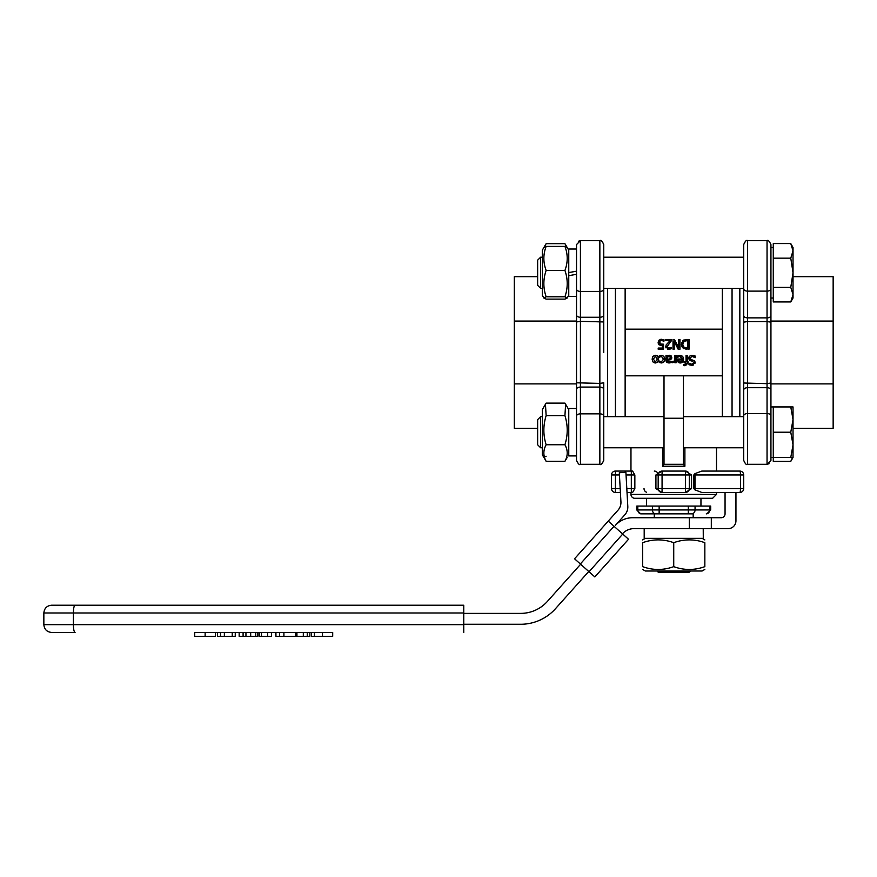 <?xml version="1.0" encoding="UTF-8"?>
<svg xmlns="http://www.w3.org/2000/svg" width="877" height="877" viewBox="0 0 877 877"><rect width="100%" height="100%" fill="white"/><g stroke="black" fill="none" stroke-linecap="round" stroke-linejoin="round"><path stroke-width="1.32" d="M657.016 571.004L658.178 572.166L664.667 572.166L662.782 571.004M684.685 571.004L682.799 572.166L664.667 572.166M682.799 572.166L689.289 572.166L690.451 571.004M641.186 513.845L659.142 513.845L659.142 509.954L637.82 509.954A3.892 3.365 90 0 0 641.186 513.845L693.181 513.845L693.181 517.737M659.142 513.845L693.181 513.845M637.82 506.073L637.82 509.954L636.779 509.954L636.779 506.073L710.699 506.073L710.699 509.954L709.657 509.954A3.892 3.365 90 0 1 706.281 513.845M574.545 558.792L608.232 521.102L628.524 539.245L594.836 576.923L574.545 558.792L617.978 510.217A11.664 11.664 0 0 0 620.927 501.787L619.305 472.725L625.904 472.352L627.8 506.347A11.664 11.664 0 0 1 624.852 514.777L615.248 525.509A23.328 23.328 0 0 1 632.646 517.737L721.168 517.737A3.892 3.892 0 0 0 725.06 513.845L725.06 492.457M689.289 517.737L689.289 528.623L634.038 528.623A15.556 15.556 0 0 0 622.44 533.808M463.769 624.271L520.686 624.271A46.656 46.656 0 0 0 555.459 608.715L588.752 571.486M580.629 564.229L547.347 601.458A35.771 35.771 0 0 1 520.686 613.385L463.769 613.385M735.946 492.457L735.946 520.839A7.772 7.772 0 0 1 728.173 528.623L711.313 528.623L711.313 517.737M711.313 528.623L689.289 528.623M594.836 576.923L628.524 539.245M537.645 419.644L537.645 444.792L540.627 447.774L540.627 416.663L537.645 419.644M790.769 457.487L793.027 444.858L793.027 457.487L773.273 457.487L773.273 406.939L793.027 406.939L793.027 444.858L790.769 432.218L793.027 419.579L790.769 406.939M773.273 432.218L790.769 432.218M770.938 432.218L770.938 383.008L767.046 383.666L767.046 387.711A3.892 2.258 0 0 1 770.938 389.98L770.938 460.403L767.046 464.295L769.085 463.725M537.645 428.305L514.317 428.305L514.317 321.081L576.529 321.081L576.529 408.496L568.756 408.496L568.756 455.93L576.529 455.887M576.529 408.496L576.529 460.403C578.206 463.999 579.5 465.303 580.421 464.295L580.421 317.255A3.892 2.258 180 0 1 576.529 314.996L576.529 321.958L580.421 321.311L603.749 321.958L603.749 256.227M542.315 454.692L542.315 409.669L545.45 404.231L546.141 415.654C543.104 425.356 543.104 435.047 546.141 444.749C543.104 450.263 543.104 455.788 546.141 461.302L542.315 454.692M567.134 457.575L564.931 461.302C567.967 455.788 567.967 450.263 564.931 444.749C567.967 435.047 567.967 425.356 564.931 415.654L565.621 404.231L564.931 403.124L546.141 403.124L545.45 404.231M546.141 461.302L564.931 461.302M546.141 444.749L564.931 444.749M546.141 415.654L564.931 415.654M644.189 528.623L644.189 538.335L703.288 538.335L703.222 528.623M704.845 569.425L702.115 571.004L645.351 571.004L642.633 569.425M704.845 566.652C704.845 570.39 704.845 570.39 704.845 566.652C704.845 570.39 704.845 570.39 704.845 566.652L704.845 542.688C694.474 538.949 684.104 538.949 673.733 542.688C663.363 538.949 653.003 538.949 642.633 542.688C642.633 538.949 642.633 538.949 642.633 542.688C642.633 538.949 642.633 538.949 642.633 542.688L642.633 566.652C653.003 570.39 663.363 570.39 673.733 566.652C684.104 570.39 694.474 570.39 704.845 566.652M642.633 566.652C642.633 570.39 642.633 570.39 642.633 566.652C642.633 570.39 642.633 570.39 642.633 566.652M704.845 542.688C704.845 538.949 704.845 538.949 704.845 542.688C704.845 538.949 704.845 538.949 704.845 542.688M673.733 566.652L673.733 542.688M514.317 321.081L514.317 276.672L537.645 276.672M576.529 271.201L568.756 272.572L576.529 271.201L576.529 314.996L576.529 244.562L580.421 240.682L578.392 241.252M576.529 383.896L514.317 383.896M607.64 288.303L607.64 416.663M603.749 352.488L603.749 321.958L603.749 352.488M603.749 448.739L603.749 382.81L599.857 383.402L576.529 382.81L576.529 416.082A3.892 2.225 180 0 1 580.421 413.856L599.857 413.856A3.892 2.225 0 0 1 603.749 416.082L603.749 389.311A3.892 2.225 0 0 0 599.857 387.086L599.857 464.295C600.778 465.303 602.071 463.999 603.749 460.403L603.749 416.082M603.749 289.158L603.749 244.562C602.247 241.065 600.953 239.772 599.857 240.682L599.857 291.427A3.892 2.258 0 0 0 603.749 289.158L603.749 314.996A3.892 2.258 0 0 1 599.857 317.255L599.857 387.086L580.421 387.086A3.892 2.225 180 0 0 576.529 389.311M576.529 321.958L576.529 382.81M793.027 276.672L833.15 276.672L833.15 428.305L793.027 428.305M833.15 321.081L770.938 321.081L770.938 383.896L833.15 383.896M770.938 321.081L770.938 247.478L773.273 247.478M739.837 416.663L739.837 288.303M743.718 415.808A3.892 2.258 180 0 1 747.61 413.549L767.046 413.549L767.046 387.711L747.61 387.711A3.892 2.258 180 0 0 743.718 389.98L743.718 460.403C745.22 463.911 746.513 465.205 747.61 464.295L747.61 321.574L743.718 322.155L743.718 448.739M743.718 256.227L743.718 383.008L767.046 383.666L767.046 321.574L747.61 321.574L747.61 317.88A3.892 2.225 180 0 1 743.718 315.654L743.718 244.562C745.395 240.967 746.7 239.673 747.61 240.682C746.546 239.772 745.253 241.065 743.718 244.562M770.938 383.008L770.938 322.155L767.046 321.574L767.046 317.88A3.892 2.225 0 0 0 770.938 315.654L770.938 244.562C769.261 240.967 767.967 239.673 767.046 240.682L767.046 317.88L747.61 317.88L747.61 291.12A3.892 2.225 180 0 1 743.718 288.895M770.938 322.155L770.938 315.654M743.718 474.961L743.718 488.577L694.979 488.577A3.892 0.647 90 0 1 694.946 489.892L701.797 492.457L739.837 492.457A3.892 3.892 0 0 0 743.718 488.577A3.892 3.892 0 0 1 739.837 492.457A3.892 0.647 -90 0 0 740.484 488.577L740.484 474.961A3.892 0.647 -90 0 0 739.837 471.081L701.797 471.081L694.946 473.646A3.892 0.647 90 0 1 694.979 474.961L743.718 474.961A3.892 3.892 0 0 0 739.837 471.081M694.946 489.892L693.806 488.577L694.979 488.577L694.979 474.961L693.806 474.961L694.946 473.646M661.96 471.081L655.919 474.961L662.069 474.961L662.069 488.577L655.919 488.577L661.96 492.457L685.507 492.457L691.558 488.577L689.289 488.577A3.892 3.892 0 0 1 685.397 492.457L685.397 488.577L662.069 488.577L662.069 492.457A3.892 3.892 0 0 1 658.178 488.577L658.178 474.961A3.892 3.892 0 0 1 662.069 471.081L662.069 474.961L685.397 474.961L685.397 471.081L662.069 471.081M685.507 471.081L685.397 471.081A3.892 3.892 0 0 1 689.289 474.961L691.558 474.961L685.397 471.081A3.892 3.892 0 0 1 689.289 474.961L685.397 474.961L685.397 488.577L689.289 488.577L689.289 474.961M620.192 488.577L615.413 488.577L615.413 492.457A3.892 3.892 0 0 1 611.521 488.577L611.521 474.961A3.892 3.892 0 0 1 615.413 471.081L631.319 471.081L615.413 471.081L615.413 474.961L619.425 474.961M626.046 474.961L631.319 474.961L631.319 471.081L632.613 471.081L634.849 474.961L631.319 474.961L631.319 488.577L626.803 488.577M611.521 474.961L615.413 474.961L615.413 488.577L611.521 488.577M657.684 473.065A3.892 3.892 0 0 0 654.297 471.081M615.413 492.457L620.401 492.457M627.022 492.457L632.613 492.457L634.849 488.577L631.319 488.577L631.319 492.457M644.025 488.577A3.892 3.837 -90 0 0 646.513 492.216M660.798 339.311L659 340.221L658.134 342.567L659.142 344.913L662.278 345.461L662.278 348.059L658.188 348.059L658.188 349.199L663.527 349.199L663.527 344.19L660.008 343.97L659.46 342.578L659.953 340.989L661.357 340.397L663.933 341.208L663.933 339.827L661.379 339.278L663.933 339.827M662.278 345.461L660.83 345.505M661.39 345.516L658.791 344.595M658.167 343.159L658.178 342.019M663.834 341.208L662.782 340.682M659.953 340.989L661.357 340.397L659.953 340.989L660.008 343.97L662.19 344.398M662.968 344.288L663.527 344.19M681.385 362.815L680.278 362.979L682.712 361.927L683.643 359.088L682.69 356.292L679.982 355.317L677.493 355.93L677.493 357.268L679.993 356.391L682.405 359L677.351 359L678.162 362.168L679.763 362.946M678.557 359.943L682.405 359.943L681.802 361.401L680.344 361.971L678.973 361.401L678.557 359.943L678.973 361.401L680.344 361.971M681.802 361.401L682.405 359.943M678.491 356.709L677.559 357.268M677.493 355.93L678.875 355.448M678.601 355.525L682.657 356.27M682.668 356.281L683.643 359.088L682.766 361.872M678.645 362.574L677.789 361.653M677.384 360.326L677.351 359.669M691.887 365.38L695.154 362.596L694.529 360.842L691.164 359.537L689.969 358.046L692.128 356.424L695.231 357.684L695.231 356.062L692.041 355.306L689.497 356.194L688.62 358.255L690.55 360.71L692.545 361.214L693.806 362.727L691.8 364.262L688.993 363.199L688.993 364.744L691.887 365.38L688.993 364.744M689.969 358.046L691.164 359.537L694.529 360.842L694.935 363.67M693.674 364.964L691.964 365.38M694.529 360.842L695.132 362.168M695.132 357.684L693.685 356.764M691.372 355.349L693.839 355.536M693.85 355.536L695.231 356.062M689.136 359.844L688.851 357.125M690.703 360.754L689.837 360.414M693.806 362.727L692.545 361.214M672.966 361.521L672.242 361.456L672.242 362.738L674.884 361.686L674.884 362.771L676.112 362.771L676.112 355.481L674.884 355.481L674.884 360.655L672.966 361.521L674.884 360.655M685.935 365.501L684.816 365.698L688.094 362.771L688.094 361.762L687.272 361.762L687.272 355.481L686.044 355.481L686.044 361.762L684.049 361.762L684.049 362.771L686.077 363.023L684.652 364.624L683.567 364.459L683.567 365.577L684.816 365.698L683.567 365.577M687.272 363.023L687.173 363.966M658.506 357.948L658.627 359.132L657.75 356.314L655.36 355.273L652.992 356.281L652.104 359.132L652.992 361.971L655.36 362.979L657.728 361.971L658.627 359.132L658.474 360.458M653.376 359.132L655.36 356.336L657.355 359.132L655.36 361.927L653.376 359.132M652.532 361.28L652.532 356.983M654.275 355.437L657.202 355.799M657.75 356.314L658.221 357.049M655.974 362.935L654.275 362.815M668.998 361.861L667.726 361.62L667.222 360.283L670.477 359.723L671.804 357.597L671.168 355.919L669.6 355.273L667.222 356.259L667.222 355.481L665.994 355.481L665.994 360.469L666.794 362.409L671.223 362.618L671.223 361.368L669.962 361.741M667.222 360.513L667.726 361.62M671.574 358.737L669.951 359.932M668.438 360.184L667.222 360.283M667.222 356.259L669.6 355.273L671.168 355.919L671.76 358.167M667.222 359.307L669.414 359L667.222 359.307L667.222 357.279L669.151 356.413L670.543 357.684L670.225 356.764M669.195 355.295L668.252 355.558M671.223 362.618L668.987 362.946L666.498 362.135M667.057 362.574L666.038 361.061M669.633 362.914L668.011 362.881M670.543 357.684L669.151 356.413L670.543 357.684L669.414 359L670.543 357.684M686.801 339.476L683.358 340.254L681.374 344.332L683.347 348.421L689.037 349.199L689.037 339.476L685.924 339.498M682.723 344.343L684.082 341.241L687.743 340.594L687.743 348.081L684.192 347.5L682.723 344.343M686.823 349.199L685.825 349.167M683.928 348.739L683.216 348.333M681.933 346.843L681.582 342.797M682.832 340.682L683.907 339.958M662.749 362.683L661.368 362.946L663.834 361.949L664.777 359.11L663.834 356.259L661.368 355.317L659.219 355.887L659.219 357.268L661.401 356.391L663.505 359.11L661.401 361.872L659.219 361.006L659.219 362.387L661.368 362.946L659.844 362.65M664.623 360.447L663.604 362.168M664.733 358.386L664.733 359.844M659.219 355.887L661.96 355.349M660.173 355.503L661.368 355.317M661.401 356.391L660.578 356.511M659.932 356.807L659.296 357.268M678.765 347.862L674.468 339.476L673.021 339.476L673.021 349.199L674.227 349.199L674.227 341.504L678.14 349.199L679.971 349.199L679.971 339.476L678.765 339.476L678.765 347.862M667.057 346.667L667.54 347.884L667.057 346.667L667.54 347.884L670.105 347.972L667.54 347.884L667.057 346.667L671.322 340.857L671.322 339.476L665.325 339.476L665.325 340.605L670.105 340.605L666.235 344.782L665.731 346.733L668.636 349.408L671.124 348.816L671.124 347.435L670.105 347.972L671.048 347.435M668.723 348.279L670.105 347.972M671.322 340.857L670.488 341.646M669.907 342.216L668.976 343.192M666.06 345.121L670.105 340.605M665.939 347.873L665.742 346.426M669.885 349.243L667.638 349.287M722.341 329.16L722.341 375.816L625.137 375.816L625.137 329.16L722.341 329.16L722.341 288.303M673.733 498.289L712.617 498.289L716.509 494.409L630.969 494.409A3.892 3.892 0 0 0 634.849 498.289L673.733 498.289M662.573 447.774L662.573 466.235L664.01 464.35M683.457 464.35L684.893 466.235L684.893 447.774M683.457 375.816L683.457 464.295L664.01 464.295L664.01 375.816M722.341 416.663L722.341 375.816M625.137 375.816L625.137 416.663M625.137 288.303L625.137 329.16M220.533 632.438L235.255 632.438L235.255 636.318L217.485 636.318L217.485 632.438L220.533 632.438L220.533 636.318M332.701 636.318L311.554 636.318L311.554 632.438L332.701 632.438L332.701 636.318M275.937 636.318L275.51 632.438L295.648 632.438L295.648 636.318L275.937 636.318L275.937 632.438M295.648 632.438L309.888 632.438L309.888 636.318L295.648 636.318M296.93 632.438L296.93 636.318M303.31 632.438L303.31 636.318M307.246 632.438L307.246 636.318M271.53 632.438L271.53 636.318L259.154 636.318L259.154 632.438L275.51 632.438M267.595 632.438L267.595 636.318M259.351 632.438L259.351 636.318M243.093 632.438L257.761 632.438L257.761 636.318L239.158 636.318L239.158 632.438L243.093 632.438L243.093 636.318M245.944 632.438L245.944 636.318M255.7 632.438L255.7 636.318M205.13 632.438L194.716 632.438L194.716 636.318L215.567 636.318L215.567 632.438L205.13 632.438L205.13 636.318M194.716 632.438L332.701 632.438M311.554 632.438L309.888 632.438M259.154 632.438L257.761 632.438M239.158 632.438L235.255 632.438M217.485 632.438L215.567 632.438M51.622 632.438L75.06 632.438C74.041 632.01 73.493 629.412 73.405 624.654L43.85 624.654C44.31 629.379 46.898 631.977 51.622 632.438M463.769 612.99L463.769 605.218L75.06 605.218C74.041 605.645 73.493 608.232 73.405 612.99L73.405 624.654L463.769 624.654L463.769 612.99L43.85 612.99C44.31 608.276 46.898 605.678 51.622 605.218L463.769 605.218M463.769 632.438L463.769 624.654M770.938 457.487L773.273 457.487L773.273 461.401L790.769 461.401L792.512 457.487M546.141 456.248L544.135 457.038M568.756 455.93L576.529 455.93M566.663 247.018L564.931 243.663L546.141 243.663L544.398 247.018M540.627 257.202L537.645 260.184L537.645 285.321L540.627 288.303L540.627 257.202L542.315 257.202M603.749 257.202L743.718 257.202M793.027 294.639L790.769 287.349L793.027 272.758L793.027 298.027L790.769 301.94L793.027 294.639M790.769 258.167L793.027 250.866L793.027 272.758L790.769 258.167L773.273 258.167L773.273 243.576L790.769 243.576L793.027 250.866L793.027 247.478L790.769 243.576M790.769 287.349L773.273 287.349L773.273 301.94L790.769 301.94M773.273 287.349L773.273 258.167M542.315 250.208L543.937 247.402L546.141 246.393C543.104 254.407 543.104 262.42 546.141 270.423C543.104 279.215 543.104 287.996 546.141 296.788L543.937 298.103L542.315 295.308L542.315 250.208L545.45 244.771M576.529 249.035L568.756 249.035L568.756 275.685L576.529 274.315L568.756 275.685L568.756 296.47L576.529 296.47M543.937 298.103L546.141 299.112L564.931 299.112L567.134 298.103L564.931 296.788C567.967 287.996 567.967 279.215 564.931 270.423C567.967 262.42 567.967 254.407 564.931 246.393L567.134 247.402L568.756 250.208L565.621 244.771M546.141 270.423L564.931 270.423M546.141 246.393L564.931 246.393M546.141 296.788L564.931 296.788M652.411 506.073L652.411 509.954A3.892 3.365 90 0 0 655.777 513.845M709.657 506.073L709.657 509.954L695.055 509.954A3.892 3.365 90 0 1 691.69 513.845M695.055 506.073L695.055 509.954L688.324 509.954L688.324 513.845M688.324 506.073L688.324 509.954L659.142 509.954L659.142 506.073M589.037 571.749L622.725 534.06M580.344 563.966L614.032 526.288M603.749 244.562C602.126 240.967 600.833 239.673 599.857 240.682L580.421 240.682L580.421 291.427L599.857 291.427L599.857 317.255L580.421 317.255L580.421 291.427A3.892 2.258 180 0 1 576.529 289.158M770.938 288.895A3.892 2.225 0 0 1 767.046 291.12L747.61 291.12L747.61 240.682L767.046 240.682C767.89 239.618 769.195 240.923 770.938 244.562M743.718 460.403C745.34 464.01 746.634 465.303 747.61 464.295L767.046 464.295L767.046 413.549A3.892 2.258 0 0 1 770.938 415.808M693.806 474.961L693.806 488.577M662.573 466.235L684.893 466.235M691.558 488.577L691.558 474.961M655.919 474.961L655.919 488.577M634.849 488.577L634.849 474.961M732.054 288.303L732.054 416.663M615.413 416.663L615.413 288.303M664.01 418.252L683.457 418.252M224.359 632.438L224.359 636.318M232.23 632.438L232.23 636.318M314.383 632.438L314.383 636.318M322.495 632.438L322.495 636.318M283.907 632.438L283.907 636.318M279.489 632.438L279.489 636.318M261.467 632.438L261.467 636.318M250.679 632.438L250.679 636.318M654.297 513.845L654.297 517.737M636.779 509.954L640.659 513.845M710.699 509.954L706.807 513.845M646.513 498.289L646.513 506.073M700.953 498.289L700.953 506.073M743.718 416.663L683.457 416.663M664.01 416.663L603.749 416.663M542.315 416.663L540.627 416.663M743.718 447.774L683.457 447.774M664.01 447.774L603.749 447.774M542.315 447.774L540.627 447.774M773.273 406.939L770.938 406.939M568.756 409.669L565.621 404.231M645.351 538.335L642.633 539.914M702.115 538.335L704.845 539.914M576.529 460.403C578.283 464.054 579.576 465.347 580.421 464.295L599.857 464.295C600.92 465.194 602.214 463.9 603.749 460.403M630.969 447.774L630.969 471.081M630.969 492.457L630.969 494.409M716.509 447.774L716.509 471.081M716.509 492.457L716.509 494.409M43.85 612.99L43.85 624.654M793.027 457.487L790.769 461.401M542.315 454.768L543.937 457.575M743.718 288.303L603.749 288.303M542.315 288.303L540.627 288.303M773.273 298.027L770.938 298.027M568.756 295.308L567.134 298.103"/></g></svg>
